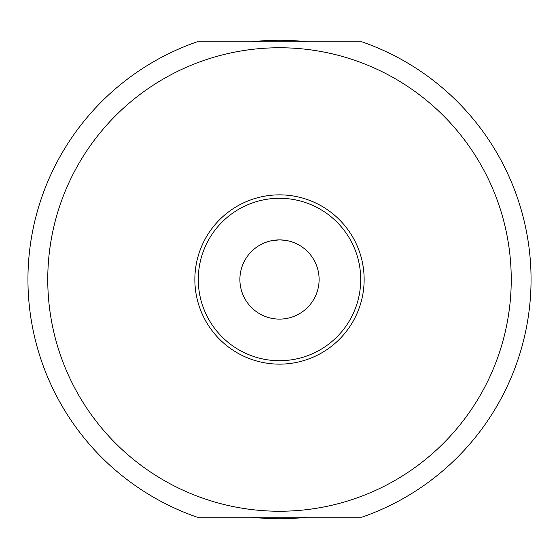 <?xml version="1.0" encoding="UTF-8"?>
<svg xmlns="http://www.w3.org/2000/svg" width="559" height="559" viewBox="0 0 559 559"><rect width="100%" height="100%" fill="white"/><g stroke="black" fill="none" stroke-linecap="round" stroke-linejoin="round"><path stroke-width="0.84" d="M306.989 41.813A239.273 239.273 0 0 0 252.011 41.813M249.069 254.142L250.083 252.968M251.319 251.655L252.78 250.25L251.319 251.655M254.464 248.804L255.952 247.644M256.343 247.357L258.398 245.974M260.522 244.723L258.852 245.694M264.91 242.669L267.146 241.865M269.389 241.202L271.639 240.677M273.875 240.286L278.375 239.902L273.882 240.286M280.625 239.902L285.118 240.286L279.5 239.888L271.974 240.608M289.618 241.202L287.368 240.677L289.611 241.195M294.097 242.669L291.91 241.879M300.043 245.632L298.981 245.01M300.609 245.981L302.65 247.357M304.536 248.804L303.104 247.686M306.22 250.25L307.681 251.662M308.917 252.968L309.931 254.142L308.917 252.968M267.153 241.858L264.917 242.669M264.645 41.813L309.211 41.813M197.138 41.813L361.862 41.813A251.55 251.55 0 0 1 361.862 517.187L197.138 517.187A251.55 251.55 0 0 1 197.138 41.813M203.623 60.533A231.74 231.74 0 0 1 511.24 279.5A231.74 231.74 0 0 1 203.623 498.467A231.74 231.74 0 0 1 203.623 60.533M194.86 279.5A84.64 84.64 0 0 1 279.5 194.86A84.64 84.64 0 0 1 364.14 279.5A84.64 84.64 0 0 1 279.5 364.14A84.64 84.64 0 0 1 194.86 279.5M360.709 279.5A81.209 81.209 0 0 1 279.5 360.709A81.209 81.209 0 0 1 198.291 279.5A81.209 81.209 0 0 1 279.5 198.291A81.209 81.209 0 0 1 360.709 279.5M239.888 279.5A39.612 39.612 0 0 0 279.5 319.112A39.612 39.612 0 0 0 319.112 279.5A39.612 39.612 0 0 0 279.5 239.888A39.612 39.612 0 0 0 239.888 279.5M271.905 240.622L276.509 240M276.866 239.972L279.5 239.888M291.938 241.886L290.596 241.474L291.938 241.893M282.882 240.028L283.427 240.084M265.308 242.515L265.735 242.354M294.956 243.025L295.376 243.207M309.309 253.409L309.931 254.142M252.011 517.187A239.273 239.273 0 0 0 306.989 517.187"/></g></svg>
